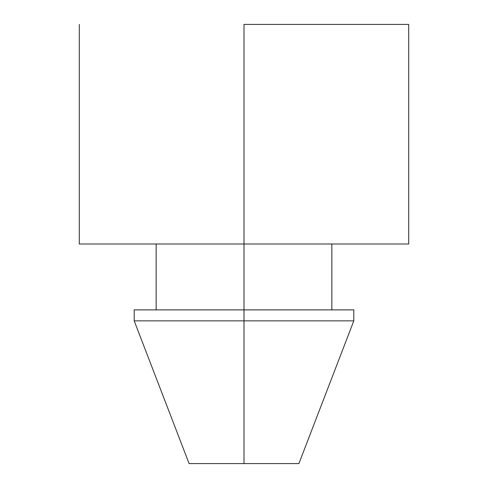 <?xml version="1.0" encoding="UTF-8"?>
<svg xmlns="http://www.w3.org/2000/svg" width="488" height="488" viewBox="0 0 488 488"><rect width="100%" height="100%" fill="white"/><g stroke="black" fill="none" stroke-linecap="round" stroke-linejoin="round"><path stroke-width="0.73" d="M244 320.86L244 463.6L298.9 463.6L244 463.6L244 320.86L353.8 320.86L244 320.86L244 309.88L244 320.86L134.2 320.86L244 320.86M353.8 309.88L244 309.88L244 244L244 309.88L353.8 309.88L353.8 320.86L298.9 463.6M244 24.4L244 244L408.7 244L244 244L244 24.4L408.7 24.4L244 24.4M79.3 244L244 244L79.3 244L79.3 24.4M134.2 309.88L244 309.88L134.2 309.88L134.2 320.86L189.1 463.6L244 463.6L189.1 463.6M331.84 244L331.84 309.88M408.7 24.4L408.7 244M156.16 244L156.16 309.88"/></g></svg>

